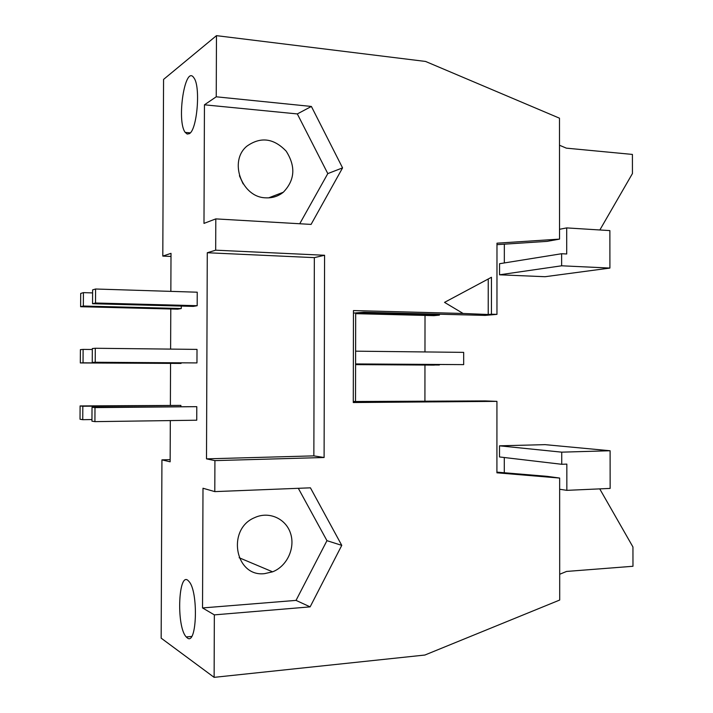 <?xml version="1.0" encoding="UTF-8"?>
<svg xmlns="http://www.w3.org/2000/svg" width="713" height="713" viewBox="0 0 713 713"><rect width="100%" height="100%" fill="white"/><g stroke="black" fill="none" stroke-linecap="round" stroke-linejoin="round"><path stroke-width="1.07" d="M95.221 362.275L92.253 362.409L92.325 348.541L95.292 348.265L95.221 362.275L196.957 362.917L92.253 362.409M95.292 348.265L197.011 349.397L196.957 362.917M355.582 364.619L433.869 365.101L439.351 364.601M355.582 364.067L463.664 364.619L463.673 352.374L355.609 351.17M181.057 363.425L80.319 362.944L80.391 349.655L83.118 349.397L83.047 362.819L181.057 363.425L181.057 362.97M83.047 362.819L80.319 362.944M92.316 349.495L83.118 349.397M355.582 364.495L439.351 365.011M355.582 363.933L463.664 364.619M355.689 313.667L433.923 315.645L439.395 315.128L439.404 314.21M356.919 313.016L439.395 315.128M353.274 401.517L485.188 400.92L496.934 401.357L353.274 402.533L353.461 310.574L463.12 313.47L444.529 302.374L491.453 277.277L491.444 314.219L496.961 314.362L485.223 315.396L363.692 312.249L353.452 313.105M463.12 313.47L488.218 314.504L488.236 278.997M559.491 145.238L566.327 148.144L632.413 154.427L632.44 173.544L599.856 229.969M566.701 227.902L609.873 230.602L609.909 268.061L561.639 265.797L561.63 253.73L566.71 253.988L566.701 227.902L559.536 229.292M504.341 244.176L504.332 262.945M561.63 253.73L499.555 263.712L499.546 274.799L545.053 276.715L609.909 268.061M499.546 274.799L561.639 265.797M496.979 244.657L547.058 241.368L559.536 239.113L496.979 243.186L496.961 314.362M561.737 464.288L499.501 456.953L499.51 445.821L545.097 444.645L610.105 450.75L561.728 452.158L561.737 464.288L566.835 464.11L566.844 490.348L610.15 488.414L610.105 450.75M504.296 472.755L504.296 457.523M499.51 445.821L561.728 452.158M559.696 574.259L566.559 571.443L632.975 566.274L632.948 546.978L599.731 488.877M566.844 490.348L559.652 489.261M82.753 419.681L80.025 419.244L80.097 405.938L82.824 406.241L82.753 419.681L91.959 419.556M82.824 406.241L180.888 405.394L80.097 405.938M180.888 405.394L180.888 406.472M94.918 421.633L91.95 421.16L92.022 407.275L94.989 407.604L94.918 421.633L196.743 420.215L196.788 406.668L94.989 407.604M196.788 406.668L92.022 407.275M83.35 306.037L80.622 306.715L80.694 293.444L83.421 292.633L83.35 306.037L181.28 308.533L177.715 309.166L80.622 306.715M92.61 292.909L83.421 292.633M181.289 306.082L181.28 308.533M95.524 302.998L92.547 303.738L92.619 289.888L95.595 289.006L95.524 302.998L197.18 305.708L193.303 306.394L92.547 303.738M197.18 305.708L197.234 292.205L95.595 289.006M187.252 637.877L186.245 636.95C175.853 626.317 178.571 568.27 188.918 581.443C198.606 591.104 196.94 646.326 187.252 637.877M189.257 133.696L187.162 134.044L185.237 132.413C176.254 121.201 185.059 63.849 193.909 77.86C200.852 86.433 197.1 130.354 189.257 133.696M171.004 256.448L162.805 256.092L171.013 253.347L170.853 291.376M162.805 256.092L163.562 79.419L216.467 35.65L425.545 61.443L559.482 118.189L559.536 239.113M265.744 197.822C272.384 198.178 278.239 196.307 283.319 192.234C294.932 180.148 295.886 166.459 286.189 151.174C273.703 138.126 260.575 136.477 246.814 146.227C228.454 161.352 241.894 197.51 265.744 197.822M243.151 183.909L239.425 175.754M299.736 223.748L327.802 173.598L297.33 113.928L204.444 104.811L216.244 96.799L311.385 106.451L297.33 113.928M311.385 106.451L342.57 167.885L311.082 224.408L215.798 218.891L203.989 223.401L204.444 104.811M342.57 167.885L327.802 173.598M314.344 257.634L207.278 252.741L215.683 250.183L324.575 255.263L314.344 257.634L313.854 455.874L206.503 458.86L207.278 252.741M313.854 455.874L324.103 457.505L214.916 460.616L206.503 458.86M324.575 255.263L324.103 457.505M264.603 573.635C235.094 577.343 226.404 529.082 254.639 517.647C268.846 510.936 285.815 518.511 290.53 533.315C295.476 548.012 287.063 566.256 272.589 571.826L264.603 573.635M202.537 607.939L202.991 488.245L214.8 491.613L310.422 487.826L341.768 545.365L326.955 540.668L296.029 600.391L202.537 607.939L214.346 614.873L310.128 606.87L296.029 600.391M298.319 488.307L326.955 540.668M341.768 545.365L310.128 606.87M496.934 401.357L496.916 472.808L559.652 478.058L559.705 600.034L424.868 655.042L214.123 677.35L214.346 614.873M170.318 420.581L170.14 461.81L161.931 459.858L161.165 638.153L214.123 677.35M214.8 491.613L214.916 460.616M215.683 250.183L215.798 218.891M216.244 96.799L216.467 35.65M170.781 308.996L170.612 349.103M170.55 363.496L170.38 405.162M161.931 459.858L170.149 459.635M559.652 478.058L547.138 476.346L496.916 472.131M425.019 315.422L424.975 351.946M424.957 365.047L424.921 401.392M488.218 314.504L491.444 314.219M355.511 401.499L355.689 313.159M186.245 636.95L191.601 636.459M185.237 132.413L190.255 132.85M268.667 197.849L283.319 192.234M239.14 557.735L272.589 571.826"/></g></svg>
